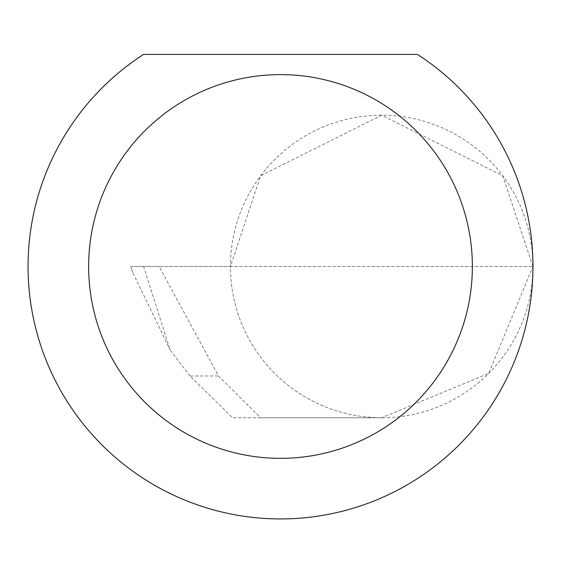 <?xml version="1.0" encoding="UTF-8"?>
<svg xmlns="http://www.w3.org/2000/svg" width="561" height="561" viewBox="0 0 561 561"><rect width="100%" height="100%" fill="white"/><g stroke="black" fill="none" stroke-linecap="round" stroke-linejoin="round"><path stroke-width="0.42" stroke-dasharray="2.81 2.1" d="M190.004 375.975L170.06 349.776L143.595 266.482L532.95 266.482L230.417 266.482L260.669 175.719L381.683 115.215L502.698 175.719L532.95 266.482A151.267 151.267 0 0 0 381.683 115.215A151.267 151.267 0 0 0 230.417 266.482A151.267 151.267 0 0 0 381.683 417.749L260.5 417.749L218.495 375.975L159.149 266.482L230.417 266.482A151.267 151.267 0 0 0 381.683 417.749A151.267 151.267 0 0 0 532.95 266.482A252.45 252.45 0 0 1 280.5 518.932A252.45 252.45 0 0 1 143.525 54.424L417.475 54.424A252.45 252.45 0 0 1 532.95 266.475L488.645 373.444L381.683 417.749L232.549 417.749L190.004 375.975L218.495 375.975M260.5 417.749L232.549 417.749M143.595 266.482L130.853 266.482L132.677 272.415L170.06 349.776M132.677 272.415L130.79 266.482L159.149 266.482"/><path stroke-width="0.84" d="M472.362 266.482A191.862 191.862 0 0 0 280.5 74.62A191.862 191.862 0 0 0 88.638 266.482A191.862 191.862 0 0 0 280.5 458.344A191.862 191.862 0 0 0 472.362 266.482M417.475 54.424A252.45 252.45 0 0 1 280.5 518.932A252.45 252.45 0 0 1 143.525 54.424L417.475 54.424"/></g></svg>

